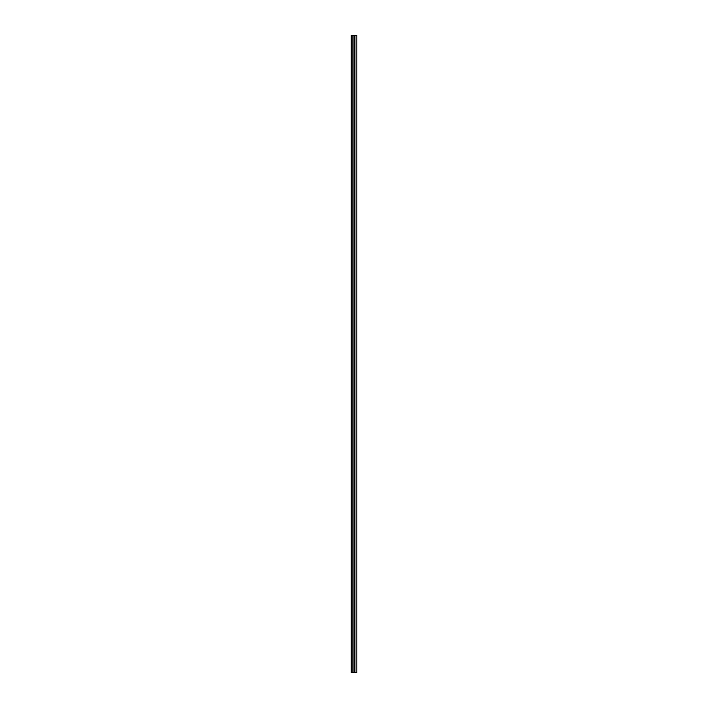 <?xml version="1.0" encoding="UTF-8"?>
<svg xmlns="http://www.w3.org/2000/svg" width="708" height="708" viewBox="0 0 708 708"><rect width="100%" height="100%" fill="white"/><g stroke="black" fill="none" stroke-linecap="round" stroke-linejoin="round"><path stroke-width="1.06" d="M352.088 672.6L356.867 672.6L356.867 35.4L351.133 35.4L351.133 672.6L352.088 672.6L352.088 35.4M354.956 672.6L354.956 35.4M351.133 672.6L351.133 35.4M354 672.6L354 35.4"/></g></svg>
